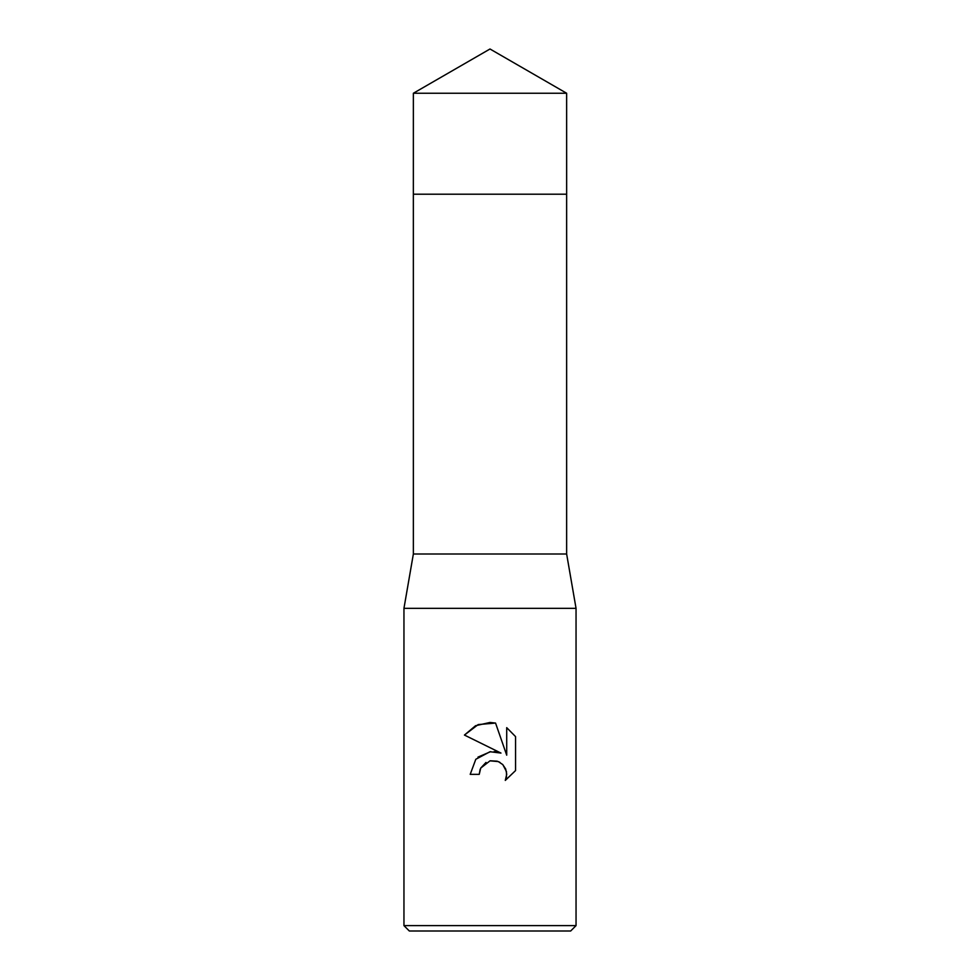<?xml version="1.0" encoding="UTF-8"?>
<svg xmlns="http://www.w3.org/2000/svg" width="980" height="980" viewBox="0 0 980 980"><rect width="100%" height="100%" fill="white"/><g stroke="black" fill="none" stroke-linecap="round" stroke-linejoin="round"><path stroke-width="1.47" d="M413.364 93.247L566.636 93.247L490 49L413.364 93.247L413.352 194.212L566.636 194.212L566.636 553.994L576.044 608.323L576.044 925.622L403.956 925.622L409.334 931L570.666 931L576.044 925.622M566.636 93.247L566.648 194.212L413.352 194.212L413.364 553.994L566.636 553.994M413.364 553.994L403.956 608.323L576.044 608.323M479.245 774.347L470.204 774.347L475.815 759.267L490 751.734L500.964 753.069L464.434 735.061L475.557 725.727L490 722.456L495.549 723.056L506.709 755.176L506.709 727.662L515.566 736.617L515.566 770.562L505.288 780.411L506.734 774.261L505.692 769.006L502.716 764.547L498.269 761.57L490 760.848L480.702 768.112L479.245 774.347L480.163 769.312M502.875 764.706L506.476 771.615L506.476 776.907L505.288 780.411L515.566 770.562M500.964 753.069L494.091 751.587M490.625 751.66L477.971 757.124M480.702 768.112L486.007 762.428M490.306 760.786L497.203 761.178M498.894 761.852L500.082 762.489M515.566 736.617L506.709 727.662M495.549 723.056L478.166 724.575L464.434 735.061M403.956 608.323L403.956 925.622"/></g></svg>
